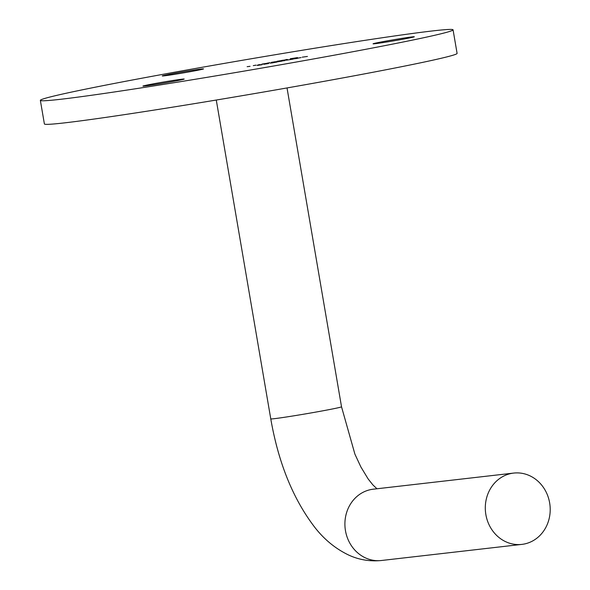 <?xml version="1.0" encoding="UTF-8"?>
<svg xmlns="http://www.w3.org/2000/svg" width="590" height="590" viewBox="0 0 590 590"><rect width="100%" height="100%" fill="white"/><g stroke="black" fill="none" stroke-linecap="round" stroke-linejoin="round"><path stroke-width="0.89" d="M549.644 502.879A35.887 32.406 -96.5 0 1 521.848 544.393A35.887 32.406 -96.5 0 1 485.865 514.598A35.887 32.406 -96.5 0 1 513.661 473.084A35.887 32.406 -96.5 0 1 549.644 502.879M375.085 43.712A20.938 0.546 170.3 0 1 373.05 43.822A20.938 0.546 170.3 0 1 389.053 40.54A20.938 0.546 170.3 0 1 412.285 36.875A20.938 0.546 170.3 0 1 414.32 36.764A20.938 0.546 170.3 0 1 398.309 40.046A20.938 0.546 170.3 0 1 375.085 43.712M144.956 86A20.938 0.546 170.3 0 1 142.92 86.103A20.938 0.546 170.3 0 1 158.931 82.829A20.938 0.546 170.3 0 1 182.155 79.163A20.938 0.546 170.3 0 1 184.191 79.053A20.938 0.546 170.3 0 1 168.187 82.335A20.938 0.546 170.3 0 1 144.956 86M164.293 75.837A20.938 0.546 170.3 0 1 162.257 75.948A20.938 0.546 170.3 0 1 178.269 72.666A20.938 0.546 170.3 0 1 201.492 69.001A20.938 0.546 170.3 0 1 203.528 68.89A20.938 0.546 170.3 0 1 187.517 72.172A20.938 0.546 170.3 0 1 164.293 75.837M453.061 29.825L457.095 53.402A209.347 5.48 170.3 0 1 297.006 86.184A209.347 5.48 170.3 0 1 64.73 122.853A209.347 5.48 170.3 0 1 44.39 123.944L40.356 100.366A209.347 5.48 170.3 0 1 200.445 67.585A209.347 5.48 170.3 0 1 432.721 30.916A209.347 5.48 170.3 0 1 453.061 29.825A209.347 5.48 170.3 0 1 292.979 62.614A209.347 5.48 170.3 0 1 60.704 99.275A209.347 5.48 170.3 0 1 40.356 100.366M286.718 59.465L285.951 59.605M292.95 58.476L291.689 58.727M277.189 61.249L281.519 60.571C282.853 60.386 282.824 60.438 281.423 60.711L277.189 61.272M281.526 60.608L281.519 60.571C282.853 60.386 282.824 60.438 281.423 60.711M269.829 62.695L267.108 63.189L269.837 62.71M260.219 64.539L257.742 64.974L260.219 64.553M250.049 66.316L247.136 66.685L250.049 66.331M295.133 58.602L301.077 57.577L295.052 58.594M292.788 59.177L286.202 60.232L293.223 59.059M276.725 62.112L270.146 63.16L276.887 62.061M262.108 64.59L257.151 65.461L262.13 64.716M268.546 63.447L263.678 64.31L268.561 63.536M284.734 60.505L276.976 61.928L284.741 60.549M281.083 61.353L281.496 61.168M284.631 60.704L285.11 60.512M292.987 58.963L297.559 58.358L292.994 58.993M302.205 57.178L307.434 56.441L302.205 57.178M256.171 65.129L253.28 65.63L256.171 65.143M266.99 63.337L261.886 64.096L267.064 63.307M271.931 62.245L275.405 61.832L271.23 62.474M276.039 61.707L275.405 61.832M286.6 59.738L281.541 60.512L287.042 59.583M287.684 59.524L287.05 59.649M281.541 60.512L282.153 60.313M282.595 60.254L282.116 60.431M285.376 59.863L284.712 60.055M297.515 57.591L290.243 58.757L297.515 57.591M271.577 63.034L276.009 62.186L271.717 63.019M300.118 57.709L296.77 58.351L300.347 57.702M275.065 61.891L271.297 62.4L275.353 61.721M281.017 60.77L276.843 61.382L281.017 60.792M276.85 61.434L277.529 61.213M513.661 473.084L373.264 489.191A35.887 32.406 -96.5 0 0 371.309 489.486A35.887 32.406 -96.5 0 0 345.467 530.705A35.887 32.406 -96.5 0 0 381.442 560.5C369.783 561.643 358.772 559.792 348.417 554.932C335.555 548.707 324.426 539.621 315.045 527.674C293.215 499.31 278.458 463.039 270.773 418.878A35.887 0.937 -9.7 0 0 274.262 418.686A35.887 0.937 -9.7 0 0 321.469 411.068A35.887 0.937 -9.7 0 0 341.522 406.783L287.028 87.947M381.442 560.5L521.848 544.393M341.522 406.783L354.915 454.167L360.888 466.97L368.138 478.94L372.88 484.906L376.958 488.771M270.773 418.878L216.279 100.042"/></g></svg>
